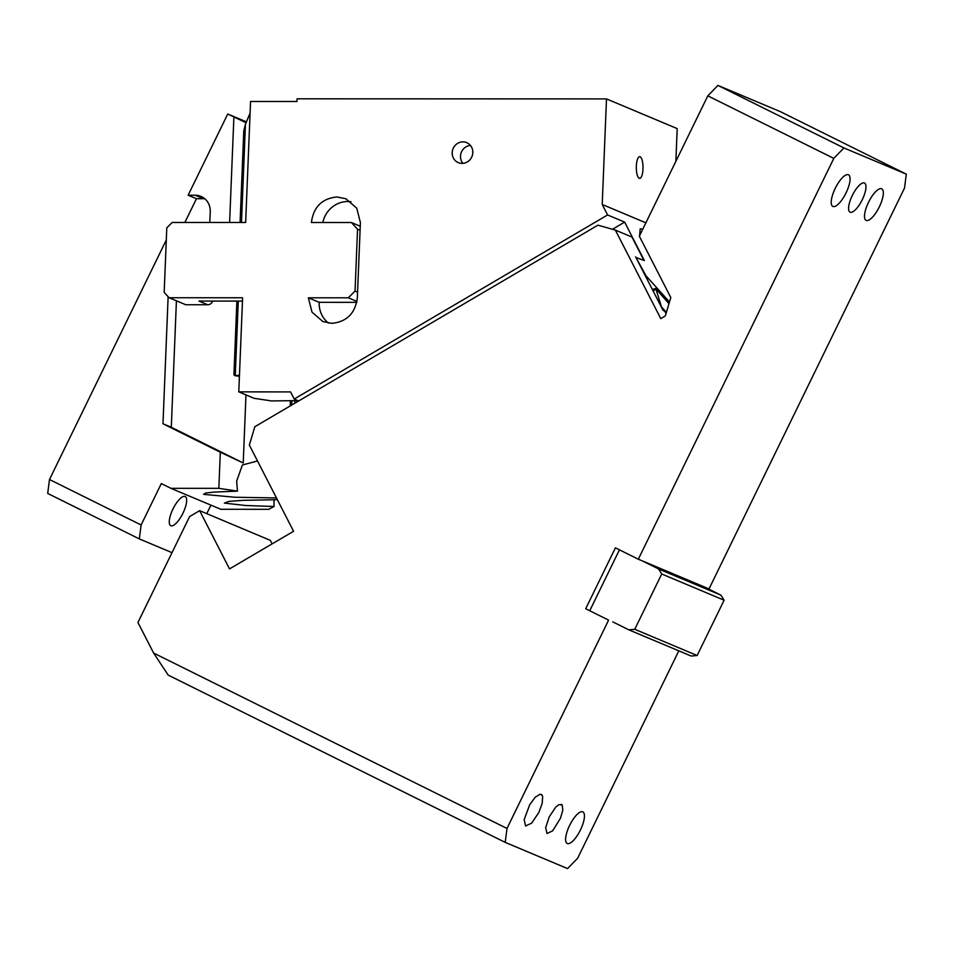 <?xml version="1.0" encoding="UTF-8"?>
<svg xmlns="http://www.w3.org/2000/svg" width="954" height="954" viewBox="0 0 954 954"><rect width="100%" height="100%" fill="white"/><g stroke="black" fill="none" stroke-linecap="round" stroke-linejoin="round"><path stroke-width="1.43" d="M643.938 260.37L631.989 237.081L615.354 230.093L660.764 318.6L665.343 315.917L670.805 297.553L639.347 236.222L707.808 95.841L717.921 85.407L843.908 147.942L833.808 158.376L638.321 559.211L709.025 588.916L904.511 188.093L906.3 174.153L843.908 147.942M668.981 303.694L655.577 288.442L652.393 289.563M653.108 290.958L656.006 289.253L661.802 307.903M666.393 312.352L662.195 307.677M666.023 313.604L664.771 311.147L663.113 310.455L635.626 256.876L645.965 275.766L669.493 301.953M153.618 653.049L506.991 828.454L505.215 842.382L168.19 675.098L153.618 653.049L137.936 622.497L189.607 516.567L199.648 510.664L229.52 568.894L293.57 531.271L249.352 445.089L254.825 426.724L597.943 225.168L615.354 230.093M638.321 559.211L615.402 547.834L585.696 608.747L608.604 620.124L506.991 828.454M833.808 158.376L707.808 95.841M272.14 543.863L270.352 540.369L199.648 510.664M678.819 650.843L577.695 858.159L567.594 868.593L505.215 842.382M585.696 608.747L608.604 620.124M549.242 816.851L545.676 827.678L547 833.51L552.628 830.851L560.523 818.15L562.8 810.089L562.204 805.009L558.913 804.627L555.741 807.12L549.242 816.851M562.204 805.009L561.357 804.317M571.231 822.36A17.625 5.855 -63.6 0 1 572.984 819.522A17.625 5.855 -63.6 0 1 574.821 816.994A17.625 5.855 -63.6 0 1 576.669 814.871A17.625 5.855 -63.6 0 1 578.446 813.249A17.625 5.855 -63.6 0 1 580.092 812.176A17.625 5.855 -63.6 0 1 581.546 811.699A17.625 5.855 -63.6 0 1 582.751 811.842A17.625 5.855 -63.6 0 1 582.858 811.89A17.625 5.855 -63.6 0 1 583.657 812.593A17.625 5.855 -63.6 0 1 584.23 813.917A17.625 5.855 -63.6 0 1 584.456 815.777A17.625 5.855 -63.6 0 1 584.313 818.091A17.625 5.855 -63.6 0 1 583.812 820.774A17.625 5.855 -63.6 0 1 582.977 823.719A17.625 5.855 -63.6 0 1 581.833 826.82A17.625 5.855 -63.6 0 1 580.437 829.956A17.625 5.855 -63.6 0 1 567.189 843.467A17.625 5.855 -63.6 0 1 569.621 825.413A17.625 5.855 -63.6 0 1 571.231 822.36M529.637 804.89L535.075 797.401L539.952 794.229L542.063 795.111L542.647 796.447L542.218 803.292L538.843 812.474L531.7 823.111L525.594 825.997L524.163 819.665L529.637 804.89M541.156 794.372L542.063 795.111M619.444 549.838L589.858 610.5M838.602 182.452A17.625 5.855 -63.6 0 1 840.438 179.924A17.625 5.855 -63.6 0 1 842.287 177.802A17.625 5.855 -63.6 0 1 844.063 176.18A17.625 5.855 -63.6 0 1 845.709 175.107A17.625 5.855 -63.6 0 1 847.164 174.63A17.625 5.855 -63.6 0 1 848.368 174.773A17.625 5.855 -63.6 0 1 848.476 174.82A17.625 5.855 -63.6 0 1 849.275 175.524A17.625 5.855 -63.6 0 1 849.847 176.848A17.625 5.855 -63.6 0 1 850.074 178.708A17.625 5.855 -63.6 0 1 849.931 181.022A17.625 5.855 -63.6 0 1 849.43 183.705A17.625 5.855 -63.6 0 1 848.595 186.65A17.625 5.855 -63.6 0 1 847.45 189.751A17.625 5.855 -63.6 0 1 846.055 192.887A17.625 5.855 -63.6 0 1 832.806 206.398A17.625 5.855 -63.6 0 1 835.239 188.343A17.625 5.855 -63.6 0 1 836.849 185.291A17.625 5.855 -63.6 0 1 838.602 182.452M871.873 196.429A17.625 5.855 -63.6 0 1 873.709 193.9A17.625 5.855 -63.6 0 1 875.557 191.79A17.625 5.855 -63.6 0 1 877.334 190.156A17.625 5.855 -63.6 0 1 878.98 189.083A17.625 5.855 -63.6 0 1 880.435 188.618A17.625 5.855 -63.6 0 1 881.639 188.749A17.625 5.855 -63.6 0 1 881.758 188.809A17.625 5.855 -63.6 0 1 882.545 189.5A17.625 5.855 -63.6 0 1 883.118 190.824A17.625 5.855 -63.6 0 1 883.344 192.684A17.625 5.855 -63.6 0 1 883.201 194.998A17.625 5.855 -63.6 0 1 882.7 197.681A17.625 5.855 -63.6 0 1 881.866 200.626A17.625 5.855 -63.6 0 1 880.721 203.727A17.625 5.855 -63.6 0 1 879.326 206.863A17.625 5.855 -63.6 0 1 866.077 220.374A17.625 5.855 -63.6 0 1 868.51 202.32A17.625 5.855 -63.6 0 1 870.12 199.267A17.625 5.855 -63.6 0 1 871.873 196.429M862.273 199.696A16.266 5.402 -63.6 0 1 850.05 212.17A16.266 5.402 -63.6 0 1 852.292 195.498A16.266 5.402 -63.6 0 1 853.782 192.696A16.266 5.402 -63.6 0 1 855.404 190.073A16.266 5.402 -63.6 0 1 857.097 187.735A16.266 5.402 -63.6 0 1 858.791 185.78A16.266 5.402 -63.6 0 1 860.436 184.277A16.266 5.402 -63.6 0 1 861.963 183.287A16.266 5.402 -63.6 0 1 863.298 182.858A16.266 5.402 -63.6 0 1 864.407 182.977A16.266 5.402 -63.6 0 1 864.515 183.025A16.266 5.402 -63.6 0 1 865.242 183.669A16.266 5.402 -63.6 0 1 865.779 184.897A16.266 5.402 -63.6 0 1 865.982 186.614A16.266 5.402 -63.6 0 1 865.85 188.749A16.266 5.402 -63.6 0 1 865.397 191.217A16.266 5.402 -63.6 0 1 864.622 193.948A16.266 5.402 -63.6 0 1 863.561 196.81A16.266 5.402 -63.6 0 1 862.273 199.696M906.3 174.153L780.3 111.618L717.921 85.407M724.11 600.209L661.718 573.998L658.51 568.918L720.902 595.129L724.11 600.209L697.135 655.505L691.185 656.042L628.805 629.831L612.766 621.865M661.718 573.998L634.756 629.294L697.135 655.505M658.51 568.918L642.471 560.952M628.805 629.831L634.756 629.294M720.902 595.129L704.863 587.163M195.188 195.224L203.5 198.718L196.452 198.718L188.129 195.224L195.188 195.224A16.54 15.598 112.8 0 1 200.924 196.381A16.54 15.598 112.8 0 1 201.771 196.762A16.54 15.598 112.8 0 1 210.25 211.633L209.808 222.473M188.129 195.224L227.744 114.003L246.072 122.768M229.616 222.473L233.885 117.056M203.5 198.718A16.54 15.598 112.8 0 1 204.812 198.778M196.452 198.718L184.873 222.461M176.418 300.82L171.303 427.273L243.222 462.976L245.977 394.908M49.489 479.504L141.12 524.986L139.332 538.915L47.7 493.433L49.489 479.504L166.294 240.003M246.454 121.862L227.744 114.003M141.12 524.986L161.321 483.571L170.885 488.317L218.848 488.329L220.314 452.232L243.222 462.976M218.848 488.329L237.463 491.143L236.652 481.138L242.376 465.003L257.508 460.985M290.421 400.632L290.207 405.951M171.303 427.273L162.979 423.779L168.131 296.67M162.979 423.779L220.314 452.232M170.885 488.317L220.803 509.281L268.754 509.305L274.025 506.502L245.774 505.513L224.381 503.104L229.032 501.375L243.031 500.349L277.375 499.705M206.779 513.669L210.941 505.143M139.332 538.915L172.006 552.652M182.953 513.204A16.266 5.402 116.4 0 0 185.195 496.533A16.266 5.402 116.4 0 0 172.972 509.007A16.266 5.402 116.4 0 0 170.718 525.678A16.266 5.402 116.4 0 0 182.953 513.204M237.463 491.143L214.34 492.073L205.73 493.003L203.596 494.363L234.994 497.249L276.469 497.952M291.888 400.632L291.697 405.068M273.989 499.705L274.025 506.502M298.721 400.942L294.202 399.046L290.541 391.903L238.786 391.879L242.602 297.767L169.12 297.743L164.171 292.365L166.795 227.839L172.161 222.461L245.655 222.485L250.556 101.482L296.968 101.494L297.076 98.811L606.494 98.906L602.212 204.478L607.591 214.96L624.643 222.115L644.355 260.549L635.96 257.52M294.202 399.046L607.591 214.96M453.937 159.008A10.852 10.232 112.8 0 1 454.593 146.069A10.852 10.232 112.8 0 1 466.697 142.635A10.852 10.232 112.8 0 1 471.061 146.26A10.852 10.232 112.8 0 1 470.405 159.211A10.852 10.232 112.8 0 1 458.302 162.633A10.852 10.232 112.8 0 1 453.937 159.008M356.951 301.428L348.317 297.803L308.357 297.791L312.006 312.149L322.869 321.546L331.813 323.346C346.755 321.832 355.27 313.329 357.345 297.803L360.397 222.52L356.736 208.163L345.873 198.766L336.929 196.965C321.999 198.48 313.484 206.982 311.398 222.509L351.37 222.52L360.242 226.241M348.317 297.803L355.043 291.089L357.547 229.234L351.37 222.52M675.873 161.321L677.197 128.611L606.494 98.906M169.12 297.743L185.756 304.743L207.674 304.743A5.426 5.116 112.8 0 0 212.706 301.082M612.456 229.282L624.643 222.115M462.893 163.361A10.852 10.232 112.8 0 1 462.249 162.502A10.852 10.232 112.8 0 1 461.617 151.662A10.852 10.232 112.8 0 1 470.429 145.413M355.043 291.089L357.571 292.151M360.075 230.308L357.547 229.234M350.989 201.735A25.758 24.291 -67.2 0 0 347.745 201.509A25.758 24.291 -67.2 0 0 322.786 222.509M319.185 301.989L319.173 302.335A25.758 24.291 -67.2 0 0 328.57 323.12M319.173 302.335L356.772 302.346M250.079 113.121L245.44 124.294L241.457 222.485M239.466 375.22L234.72 375.614L233.921 374.636L236.89 301.082M240.074 222.485L243.783 130.901L245.44 124.294M639.621 235.638L640.194 228.865L642.817 229.115M658.308 273.19L640.217 237.928M294.691 403.303L294.798 400.632M238.786 391.879L254.074 398.307L271.425 400.918L297.982 400.632M242.471 301.094L198.933 301.07L207.674 304.743M318.338 301.989L308.357 297.791M645.882 222.819L602.212 204.478M637.689 176.311A10.852 3.351 -90 0 1 636.473 164.183A10.852 3.351 -90 0 1 639.669 156.695A10.852 3.351 -90 0 1 641.648 158.769A10.852 3.351 -90 0 1 642.853 170.897A10.852 3.351 -90 0 1 639.669 178.386A10.852 3.351 -90 0 1 637.689 176.311M238.273 301.082L235.256 375.614L239.418 376.246M669.052 303.444L655.577 288.442M234.72 375.614L239.418 376.317"/></g></svg>
